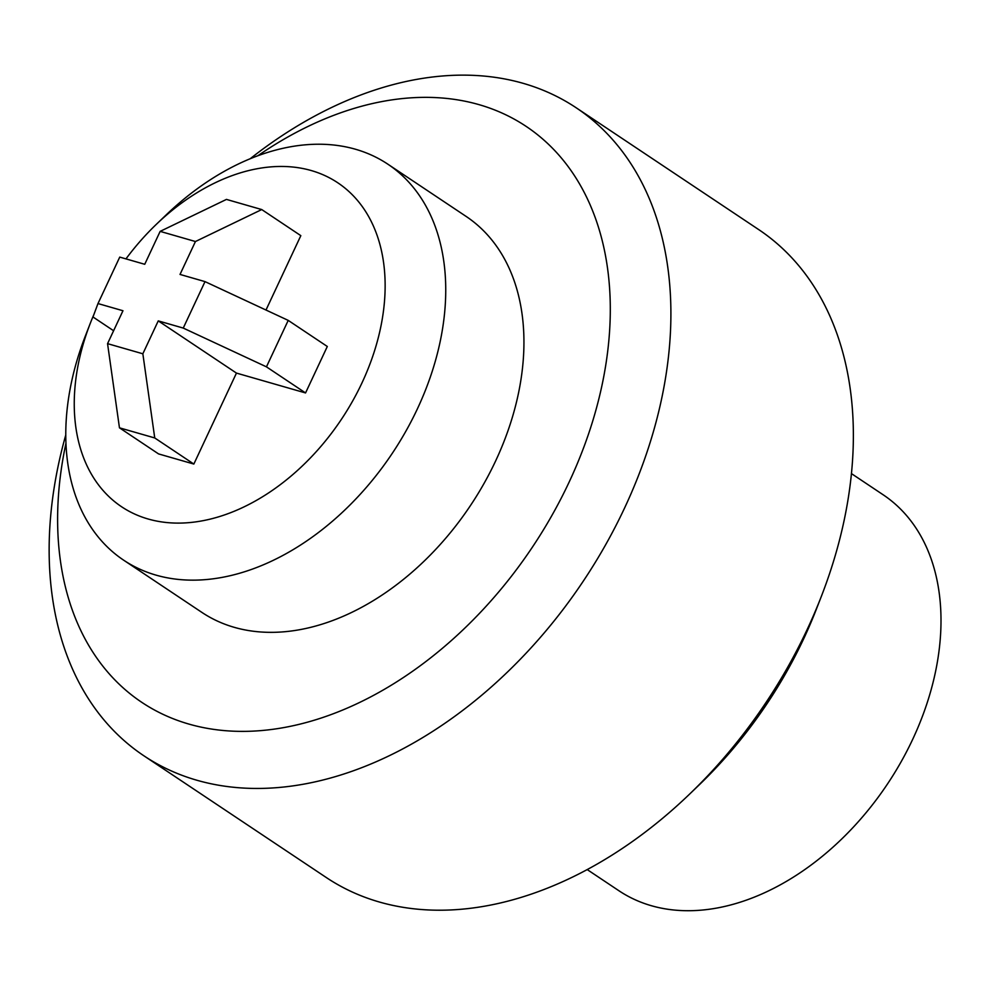 <?xml version="1.0" encoding="UTF-8"?>
<svg xmlns="http://www.w3.org/2000/svg" width="989" height="989" viewBox="0 0 989 989"><rect width="100%" height="100%" fill="white"/><g stroke="black" fill="none" stroke-linecap="round" stroke-linejoin="round"><path stroke-width="1.48" d="M65.769 434.987A389.481 268.6 -56.3 0 0 143.801 755.732L326.271 877.515A389.481 268.6 -56.3 0 0 689.246 794.439L699 785.068A346.212 238.757 -56.3 0 0 803.785 638.585A346.212 238.757 -56.3 0 0 816.321 609.298L821.229 596.688A389.481 268.6 -56.3 0 0 758.724 229.609L576.253 107.826A389.481 268.6 -56.3 0 0 250.118 158.796M689.246 794.439A389.481 268.6 -56.3 0 0 807.111 629.634A389.481 268.6 -56.3 0 0 821.229 596.688M587.182 869.566L618.879 890.718A238.015 164.137 -56.3 0 0 912.736 739.24A238.015 164.137 -56.3 0 0 883.165 494.784L851.467 473.62M143.801 755.732A389.481 268.6 -56.3 0 0 624.652 507.852A389.481 268.6 -56.3 0 0 576.253 107.826M65.942 443.282A346.212 238.757 -56.3 0 0 226.469 730.772A346.212 238.757 -56.3 0 0 569.182 481.989A346.212 238.757 -56.3 0 0 554.211 150.007A346.212 238.757 -56.3 0 0 257.845 155.768M93.918 314.453A194.746 134.294 -56.3 0 0 90.32 323.218L85.425 335.827A238.015 164.137 -56.3 0 0 123.625 560.157L201.818 612.352A238.015 164.137 -56.3 0 0 495.674 460.862A238.015 164.137 -56.3 0 0 466.103 216.406L387.898 164.211A238.015 164.137 -56.3 0 0 166.078 214.984L156.324 224.342A194.746 134.294 -56.3 0 0 125.962 258.895M123.625 560.157A238.015 164.137 -56.3 0 0 417.482 408.667A238.015 164.137 -56.3 0 0 387.898 164.211M90.32 323.218A194.746 134.294 -56.3 0 0 154.383 520.585A194.746 134.294 -56.3 0 0 362.011 382.817A194.746 134.294 -56.3 0 0 342.923 186.476A194.746 134.294 -56.3 0 0 156.324 224.342M193.844 464.051L154.741 437.954L119.459 427.817L158.561 453.914L193.844 464.051L236.458 373.088L305.552 392.942L327.31 346.484L288.219 320.387L205.007 281.618L180.023 274.435L195.439 241.526L160.144 231.377L144.74 264.286L119.743 257.103L97.985 303.561L122.97 310.744L107.554 343.653L142.849 353.79L158.252 320.881L183.249 328.076L205.007 281.618M265.992 310.039L300.829 235.654L261.739 209.557L226.456 199.407L160.144 231.377M119.459 427.817L107.554 343.653M97.985 303.561L92.978 316.974L113.599 330.746M261.739 209.557L195.439 241.526M288.219 320.387L266.449 366.845L305.552 392.942M266.449 366.845L183.249 328.076M158.252 320.881L236.458 373.088M154.741 437.954L142.849 353.79"/></g></svg>
